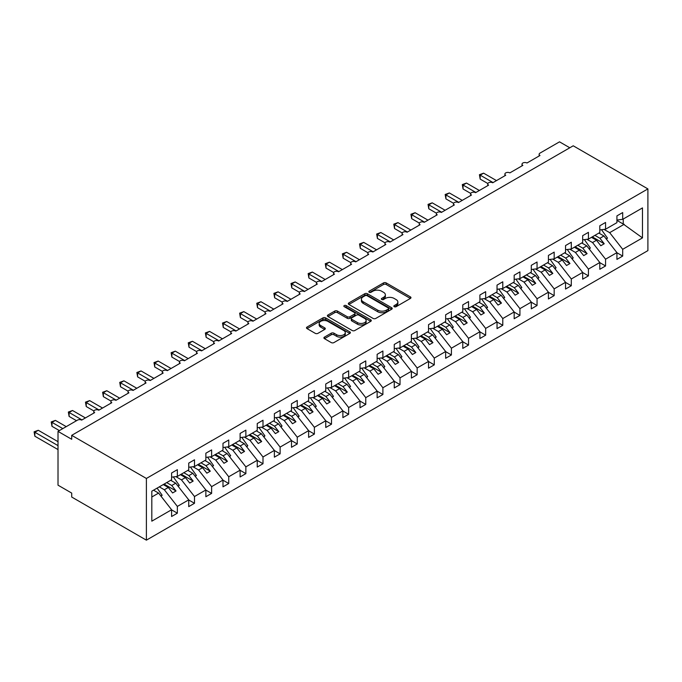 <?xml version="1.0" encoding="UTF-8"?>
<svg xmlns="http://www.w3.org/2000/svg" width="682" height="682" viewBox="0 0 682 682"><rect width="100%" height="100%" fill="white"/><g stroke="black" fill="none" stroke-linecap="round" stroke-linejoin="round"><path stroke-width="1.02" d="M394.239 306.687A1.33 0.767 0 0 0 396.123 306.687L410.411 298.435A1.901 1.1 0 0 0 410.965 297.659A1.901 1.1 0 0 0 410.411 296.883L386.2 282.911A1.901 1.1 0 0 0 383.514 282.911L369.218 291.154A1.33 0.767 0 0 0 368.834 291.7A1.33 0.767 0 0 0 369.218 292.246A1.33 0.767 0 0 0 371.102 292.246L372.952 291.18A6.087 3.512 0 0 1 381.562 291.18L383.582 292.339A6.087 3.512 0 0 1 385.364 294.829A6.087 3.512 0 0 1 383.582 297.309L381.732 298.384A1.33 0.767 0 0 0 381.34 298.921A1.33 0.767 0 0 0 381.732 299.466A1.33 0.767 0 0 0 383.616 299.466L385.458 298.401A6.087 3.512 0 0 1 394.068 298.401L396.089 299.56A6.087 3.512 0 0 1 397.87 302.049A6.087 3.512 0 0 1 396.089 304.53L394.239 305.604A1.33 0.767 0 0 0 393.846 306.141A1.33 0.767 0 0 0 394.239 306.687L394.239 305.604M324.47 337.113A1.901 1.1 0 0 0 323.907 337.888A1.901 1.1 0 0 0 324.47 338.664L331.256 342.586A1.901 1.1 0 0 0 333.95 342.586L349.823 333.421A1.901 1.1 0 0 0 350.377 332.646A1.901 1.1 0 0 0 349.823 331.87L325.612 317.889A1.901 1.1 0 0 0 322.918 317.889L307.045 327.053A1.901 1.1 0 0 0 306.491 327.829A1.901 1.1 0 0 0 307.045 328.605L315.255 333.345A1.901 1.1 0 0 0 317.94 333.345L324.734 329.423A1.901 1.1 0 0 0 325.297 328.647A1.901 1.1 0 0 0 324.734 327.872L320.668 325.519A5.089 2.941 0 0 1 319.176 323.438A5.089 2.941 0 0 1 322.322 320.728A5.089 2.941 0 0 1 327.863 321.367L343.805 330.565A5.089 2.941 0 0 1 345.288 332.646A5.089 2.941 0 0 1 342.151 335.356A5.089 2.941 0 0 1 336.601 334.717L333.95 333.191A1.901 1.1 0 0 0 331.256 333.191L324.47 337.113L324.47 338.664M647.9 188.914L146.391 478.457L146.391 540.161L647.9 250.618L647.9 188.914L573.221 145.795L71.712 435.338L71.712 439.293L58.013 431.382L77.535 420.112A2.907 1.679 0 0 1 81.644 420.112L94.662 412.593A2.907 1.679 0 0 1 93.809 411.408A2.907 1.679 0 0 1 95.608 409.856A2.907 1.679 0 0 1 98.771 410.223L111.788 402.704A2.907 1.679 0 0 1 110.944 401.519A2.907 1.679 0 0 1 112.735 399.967A2.907 1.679 0 0 1 115.906 400.334L128.924 392.815A2.907 1.679 0 0 1 128.071 391.63A2.907 1.679 0 0 1 129.861 390.078A2.907 1.679 0 0 1 133.033 390.445L146.05 382.926A2.907 1.679 0 0 1 145.198 381.741A2.907 1.679 0 0 1 146.988 380.189A2.907 1.679 0 0 1 150.159 380.556L163.177 373.037A2.907 1.679 0 0 1 162.325 371.852A2.907 1.679 0 0 1 164.123 370.3A2.907 1.679 0 0 1 167.286 370.667L180.304 363.148A2.907 1.679 0 0 1 179.451 361.963A2.907 1.679 0 0 1 181.25 360.411A2.907 1.679 0 0 1 184.413 360.778L197.43 353.259A2.907 1.679 0 0 1 196.578 352.074A2.907 1.679 0 0 1 198.377 350.522A2.907 1.679 0 0 1 201.54 350.889L214.557 343.37A2.907 1.679 0 0 1 213.713 342.185A2.907 1.679 0 0 1 215.503 340.633A2.907 1.679 0 0 1 218.675 341L231.692 333.481A2.907 1.679 0 0 1 230.84 332.296A2.907 1.679 0 0 1 232.63 330.744A2.907 1.679 0 0 1 235.802 331.111L248.819 323.592A2.907 1.679 0 0 1 247.967 322.407A2.907 1.679 0 0 1 249.757 320.855A2.907 1.679 0 0 1 252.928 321.222L265.946 313.703A2.907 1.679 0 0 1 265.093 312.518A2.907 1.679 0 0 1 266.884 310.966A2.907 1.679 0 0 1 270.055 311.333L283.073 303.814A2.907 1.679 0 0 1 282.22 302.629A2.907 1.679 0 0 1 284.019 301.077A2.907 1.679 0 0 1 287.182 301.444L300.199 293.925A2.907 1.679 0 0 1 299.347 292.74A2.907 1.679 0 0 1 301.146 291.188A2.907 1.679 0 0 1 304.308 291.555L317.326 284.036A2.907 1.679 0 0 1 316.474 282.851A2.907 1.679 0 0 1 318.272 281.299A2.907 1.679 0 0 1 321.444 281.666L334.453 274.155A2.907 1.679 0 0 1 333.609 272.962A2.907 1.679 0 0 1 335.399 271.41A2.907 1.679 0 0 1 338.57 271.777L351.588 264.266A2.907 1.679 0 0 1 350.736 263.073A2.907 1.679 0 0 1 352.526 261.521A2.907 1.679 0 0 1 355.697 261.888L368.715 254.377A2.907 1.679 0 0 1 367.862 253.184A2.907 1.679 0 0 1 369.653 251.641A2.907 1.679 0 0 1 372.824 251.999L385.842 244.488A2.907 1.679 0 0 1 384.989 243.295A2.907 1.679 0 0 1 386.788 241.752A2.907 1.679 0 0 1 389.951 242.11L402.968 234.599A2.907 1.679 0 0 1 402.116 233.406A2.907 1.679 0 0 1 403.915 231.863A2.907 1.679 0 0 1 407.077 232.221L420.095 224.71A2.907 1.679 0 0 1 419.242 223.517A2.907 1.679 0 0 1 421.041 221.974A2.907 1.679 0 0 1 424.204 222.332L437.222 214.821A2.907 1.679 0 0 1 436.378 213.628A2.907 1.679 0 0 1 438.168 212.085A2.907 1.679 0 0 1 441.339 212.443L454.357 204.932A2.907 1.679 0 0 1 453.504 203.739A2.907 1.679 0 0 1 455.295 202.196A2.907 1.679 0 0 1 458.466 202.554L471.484 195.043A2.907 1.679 0 0 1 470.631 193.859A2.907 1.679 0 0 1 472.421 192.307A2.907 1.679 0 0 1 475.593 192.665L488.61 185.154A2.907 1.679 0 0 1 487.758 183.97A2.907 1.679 0 0 1 489.548 182.418A2.907 1.679 0 0 1 492.719 182.776L505.737 175.265A2.907 1.679 0 0 1 504.885 174.081A2.907 1.679 0 0 1 506.683 172.529A2.907 1.679 0 0 1 509.846 172.887L522.864 165.376A2.907 1.679 0 0 1 522.011 164.191A2.907 1.679 0 0 1 523.81 162.64A2.907 1.679 0 0 1 526.973 162.998L539.991 155.487A2.907 1.679 180 0 1 539.138 154.303A2.907 1.679 180 0 1 539.991 153.109L559.521 141.839L569.794 147.772M146.391 478.457L71.712 435.338M373.088 318.434A1.901 1.1 0 0 0 375.782 318.434L391.647 309.27A1.901 1.1 0 0 0 392.21 308.494A1.901 1.1 0 0 0 391.647 307.718L367.436 293.737A1.901 1.1 0 0 0 364.751 293.737L348.877 302.902A1.901 1.1 0 0 0 348.323 303.678A1.901 1.1 0 0 0 348.877 304.453L373.088 318.434M344.768 306.977A1.33 0.767 0 0 1 346.124 307.164L346.124 305.579L370.735 319.79A1.901 1.1 0 0 1 371.289 320.566A1.901 1.1 0 0 1 370.735 321.341L354.862 330.506A1.901 1.1 0 0 1 352.176 330.506L327.965 316.533L327.965 314.982A1.901 1.1 0 0 0 327.403 315.757A1.901 1.1 0 0 0 327.965 316.533M327.965 314.982L334.76 311.06A1.901 1.1 0 0 1 337.445 311.06L347.266 316.729A1.901 1.1 0 0 0 349.951 316.729L354.461 314.121A1.901 1.1 0 0 0 355.015 313.345A1.901 1.1 0 0 0 354.461 312.569L344.24 306.67A1.33 0.767 0 0 1 343.847 306.124A1.33 0.767 0 0 1 344.666 305.417A1.33 0.767 0 0 1 346.124 305.579M151.813 496.999L158.582 493.086L171.6 509.744L151.813 521.167L151.813 491.185L171.6 479.761L171.6 472.993L177.354 469.676L177.354 476.437L171.6 477.153M177.354 476.437L188.735 469.872L188.735 463.104L194.489 459.787L194.489 466.548L188.735 467.264M194.489 466.548L205.862 459.983L205.862 453.215L211.616 449.898L211.616 456.659L205.862 457.375M211.616 456.659L222.988 450.094L222.988 443.326L228.743 440.009L228.743 446.77L222.988 447.486M228.743 446.77L240.115 440.205L240.115 433.437L245.87 430.12L245.87 436.881L240.115 437.597M245.87 436.881L257.242 430.316L257.242 423.548L262.996 420.231L262.996 426.992L257.242 427.708M262.996 426.992L274.369 420.427L274.369 413.659L280.123 410.342L280.123 417.103L274.369 417.819M280.123 417.103L291.495 410.538L291.495 403.77L297.258 400.453L297.258 407.214L291.495 407.93M297.258 407.214L308.631 400.649L308.631 393.889L314.385 390.564L314.385 397.325L308.631 398.041M314.385 397.325L325.757 390.76L325.757 384L331.512 380.675L331.512 387.436L325.757 388.152M331.512 387.436L342.884 380.871L342.884 374.111L348.638 370.786L348.638 377.547L342.884 378.263M348.638 377.547L360.011 370.982L360.011 364.222L365.765 360.897L365.765 367.658L360.011 368.374M365.765 367.658L377.137 361.093L377.137 354.333L382.892 351.008L382.892 357.769L377.137 358.485M382.892 357.769L394.264 351.204L394.264 344.444L400.027 341.119L400.027 347.88L394.264 348.596M400.027 347.88L411.399 341.315L411.399 334.555L417.154 331.23L417.154 337.991L411.399 338.707M417.154 337.991L428.526 331.426L428.526 324.666L434.281 321.341L434.281 328.102L428.526 328.818M434.281 328.102L445.653 321.537L445.653 314.777L451.407 311.452L451.407 318.213L445.653 318.929M451.407 318.213L462.78 311.648L462.78 304.888L468.534 301.563L468.534 308.324L462.78 309.048M468.534 308.324L479.906 301.759L479.906 294.999L485.661 291.674L485.661 298.435L479.906 299.159M485.661 298.435L497.033 291.87L497.033 285.11L502.787 281.785L502.787 288.546L497.033 289.27M502.787 288.546L514.168 281.981L514.168 275.221L519.923 271.896L519.923 278.657L514.168 279.381M519.923 278.657L531.295 272.092L531.295 265.332L537.049 262.007L537.049 268.776L531.295 269.492M537.049 268.776L548.422 262.203L548.422 255.443L554.176 252.118L554.176 258.887L548.422 259.603M554.176 258.887L565.548 252.314L565.548 245.554L571.303 242.229L571.303 248.998L565.548 249.714M571.303 248.998L582.675 242.425L582.675 235.665L588.43 232.34L588.43 239.109L582.675 239.825M588.43 239.109L599.802 232.536L599.802 225.776L605.556 222.451L605.556 229.22L599.802 229.936M171.6 509.863L177.354 513.188L177.354 506.419L188.735 499.855L175.717 483.197L170.679 480.29M159.307 486.863L164.345 489.77L177.354 506.419M188.735 499.974L194.489 503.299L194.489 496.53L205.862 489.966L192.844 473.308L187.806 470.401M175.837 476.624L181.472 479.881L194.489 496.53M205.862 490.085L211.616 493.41L211.616 486.641L222.988 480.077L209.971 463.419L204.932 460.512M192.963 466.735L198.598 469.992L211.616 486.641M222.988 480.196L228.743 483.521L228.743 476.752L240.115 470.188L227.097 453.539L222.059 450.623M210.09 456.846L215.725 460.103L228.743 476.752M240.115 470.307L245.87 473.632L245.87 466.863L257.242 460.299L244.224 443.65L239.194 440.734M227.217 446.957L232.852 450.214L245.87 466.863M257.242 460.418L262.996 463.743L262.996 456.974L274.369 450.41L261.351 433.761L256.321 430.853M244.352 437.068L249.979 440.325L262.996 456.974M274.369 450.529L280.123 453.854L280.123 447.085L291.495 440.521L278.486 423.872L273.448 420.965M261.479 427.179L267.105 430.436L280.123 447.085M291.495 440.64L297.258 443.965L297.258 437.196L308.631 430.632L295.613 413.983L290.575 411.076M278.606 417.29L284.241 420.547L297.258 437.196M308.631 430.751L314.385 434.076L314.385 427.307L325.757 420.743L312.74 404.094L307.701 401.187M295.732 407.401L301.367 410.658L314.385 427.307M325.757 420.862L331.512 424.187L331.512 417.418L342.884 410.854L329.866 394.205L324.828 391.298M312.859 397.512L318.494 400.769L331.512 417.418M342.884 410.973L348.638 414.298L348.638 407.529L360.011 400.965L346.993 384.316L341.955 381.409M329.986 387.623L335.621 390.88L348.638 407.529M360.011 401.084L365.765 404.409L365.765 397.64L377.137 391.076L364.12 374.427L359.09 371.52M347.121 377.734L352.747 380.991L365.765 397.64M377.137 391.195L382.892 394.52L382.892 387.751L394.264 381.187L381.247 364.538L376.217 361.63M364.248 367.854L369.874 371.102L382.892 387.751M394.264 381.306L400.027 384.631L400.027 377.862L411.399 371.298L398.382 354.649L393.344 351.742M381.374 357.965L387.009 361.213L400.027 377.862M411.399 371.417L417.154 374.742L417.154 367.973L428.526 361.409L415.508 344.76L410.47 341.853M398.501 348.076L404.136 351.324L417.154 367.973M428.526 361.528L434.281 364.853L434.281 358.084L445.653 351.52L432.635 334.871L427.597 331.964M415.628 338.187L421.263 341.435L434.281 358.084M445.653 351.639L451.407 354.964L451.407 348.195L462.78 341.631L449.762 324.982L444.724 322.075M432.755 328.298L438.39 331.546L451.407 348.195M462.78 341.75L468.534 345.075L468.534 338.315L479.906 331.742L466.889 315.093L461.859 312.185M449.881 318.409L455.516 321.657L468.534 338.315M479.906 331.861L485.661 335.186L485.661 328.426L497.033 321.853L484.015 305.204L478.986 302.297M467.017 308.52L472.643 311.768L485.661 328.426M497.033 321.972L502.787 325.297L502.787 318.537L514.168 311.964L501.151 295.315L496.112 292.408M484.143 298.631L489.77 301.879L502.787 318.537M514.168 312.083L519.923 315.408L519.923 308.648L531.295 302.075L518.277 285.426L513.239 282.519M501.27 288.742L506.905 291.99L519.923 308.648M531.295 302.194L537.049 305.519L537.049 298.759L548.422 292.186L535.404 275.537L530.366 272.63M518.397 278.853L524.032 282.101L537.049 298.759M548.422 292.305L554.176 295.63L554.176 288.87L565.548 282.297L552.531 265.648L547.493 262.74M535.523 268.964L541.158 272.212L554.176 288.87M565.548 282.416L571.303 285.741L571.303 278.981L582.675 272.408L569.658 255.759L564.619 252.852M552.65 259.075L558.285 262.323L571.303 278.981M582.675 272.527L588.43 275.852L588.43 269.092L599.802 262.519L586.784 245.87L581.755 242.963M569.785 249.186L575.412 252.434L588.43 269.092M599.802 262.638L605.556 265.963L605.556 259.203L616.929 252.63L616.929 259.399L622.692 256.074L622.692 249.314L642.478 237.89L623.237 224.037L623.237 219.016M586.912 239.297L592.539 242.545L605.556 259.203M605.556 229.22L616.929 222.647L616.929 215.887L622.692 212.562L622.692 219.331L616.929 220.047M616.929 252.749L622.692 256.074M604.039 229.408L609.674 232.656L622.692 249.314M58.013 431.382L58.013 485.175L71.712 493.086L71.712 497.042L146.391 540.161M158.582 493.086L153.552 490.179M177.354 513.188L171.6 516.504L171.6 509.744M194.489 503.299L188.735 506.615L188.735 499.855M211.616 493.41L205.862 496.726L205.862 489.966M228.743 483.521L222.988 486.837L222.988 480.077M245.87 473.632L240.115 476.948L240.115 470.188M262.996 463.743L257.242 467.059L257.242 460.299M280.123 453.854L274.369 457.17L274.369 450.41M297.258 443.965L291.495 447.281L291.495 440.521M314.385 434.076L308.631 437.392L308.631 430.632M331.512 424.187L325.757 427.503L325.757 420.743M348.638 414.298L342.884 417.623L342.884 410.854M365.765 404.409L360.011 407.734L360.011 400.965M382.892 394.52L377.137 397.845L377.137 391.076M400.027 384.631L394.264 387.956L394.264 381.187M417.154 374.742L411.399 378.067L411.399 371.298M434.281 364.853L428.526 368.178L428.526 361.409M451.407 354.964L445.653 358.289L445.653 351.52M468.534 345.075L462.78 348.4L462.78 341.631M485.661 335.186L479.906 338.511L479.906 331.742M502.787 325.297L497.033 328.622L497.033 321.853M519.923 315.408L514.168 318.733L514.168 311.964M537.049 305.519L531.295 308.844L531.295 302.075M554.176 295.63L548.422 298.955L548.422 292.186M571.303 285.741L565.548 289.066L565.548 282.297M588.43 275.852L582.675 279.177L582.675 272.408M605.556 265.963L599.802 269.288L599.802 262.519M622.692 219.331L642.478 207.908L642.478 237.89M164.345 489.77L168.318 487.477L172.597 492.95L176.024 490.972L171.736 485.499L175.717 483.197M163.279 484.57L168.318 487.477M166.706 482.592L171.736 485.499M181.472 479.881L185.444 477.588L189.724 483.061L193.151 481.083L188.871 475.61L192.844 473.308M180.406 474.681L185.444 477.588M183.833 472.703L188.871 475.61M198.598 469.992L202.571 467.699L206.851 473.172L210.278 471.194L205.998 465.721L209.971 463.419M197.533 464.792L202.571 467.699M200.96 462.814L205.998 465.721M215.725 460.103L219.698 457.81L223.977 463.283L227.404 461.305L223.125 455.832L227.097 453.539M214.66 454.903L219.698 457.81M218.087 452.925L223.125 455.832M232.852 450.214L236.825 447.921L241.113 453.394L244.531 451.416L240.252 445.943L244.224 443.65M231.795 445.014L236.825 447.921M235.213 443.036L240.252 445.943M249.979 440.325L253.951 438.032L258.239 443.505L261.666 441.527L257.378 436.054L261.351 433.761M248.921 435.125L253.951 438.032M252.349 433.147L257.378 436.054M267.105 430.436L271.086 428.143L275.366 433.616L278.793 431.638L274.505 426.165L278.486 423.872M266.048 425.236L271.086 428.143M269.475 423.258L274.505 426.165M284.241 420.547L288.213 418.254L292.493 423.727L295.92 421.749L291.64 416.276L295.613 413.983M283.175 415.347L288.213 418.254M286.602 413.369L291.64 416.276M301.367 410.658L305.34 408.365L309.619 413.838L313.047 411.86L308.767 406.387L312.74 404.094M300.302 405.458L305.34 408.365M303.729 403.48L308.767 406.387M318.494 400.769L322.467 398.476L326.746 403.949L330.173 401.971L325.894 396.498L329.866 394.205M317.428 395.569L322.467 398.476M320.855 393.591L325.894 396.498M335.621 390.88L339.593 388.587L343.881 394.06L347.3 392.082L343.02 386.609L346.993 384.316M334.555 385.68L339.593 388.587M337.982 383.702L343.02 386.609M352.747 380.991L356.72 378.698L361.008 384.179L364.435 382.201L360.147 376.72L364.12 374.427M351.69 375.791L356.72 378.698M355.109 373.813L360.147 376.72M369.874 371.102L373.855 368.809L378.135 374.29L381.562 372.312L377.274 366.831L381.247 364.538M368.817 365.902L373.855 368.809M372.244 363.924L377.274 366.831M387.009 361.213L390.982 358.92L395.262 364.401L398.689 362.423L394.409 356.942L398.382 354.649M385.944 356.013L390.982 358.92M389.371 354.035L394.409 356.942M404.136 351.324L408.109 349.031L412.388 354.512L415.815 352.534L411.536 347.053L415.508 344.76M403.071 346.124L408.109 349.031M406.498 344.146L411.536 347.053M421.263 341.435L425.236 339.142L429.515 344.623L432.942 342.645L428.663 337.164L432.635 334.871M420.197 336.235L425.236 339.142M423.624 334.257L428.663 337.164M438.39 331.546L442.362 329.253L446.65 334.734L450.069 332.756L445.789 327.275L449.762 324.982M437.324 326.346L442.362 329.253M440.751 324.368L445.789 327.275M455.516 321.657L459.489 319.364L463.777 324.845L467.196 322.867L462.916 317.386L466.889 315.093M454.459 316.457L459.489 319.364M457.878 314.479L462.916 317.386M472.643 311.768L476.616 309.475L480.904 314.956L484.331 312.978L480.043 307.497L484.015 305.204M471.586 306.568L476.616 309.475M475.013 304.59L480.043 307.497M489.77 301.879L493.751 299.586L498.031 305.067L501.458 303.089L497.169 297.608L501.151 295.315M488.713 296.679L493.751 299.586M492.14 294.701L497.169 297.608M506.905 291.99L510.878 289.697L515.157 295.178L518.584 293.2L514.305 287.719L518.277 285.426M505.839 286.79L510.878 289.697M509.266 284.812L514.305 287.719M524.032 282.101L528.004 279.808L532.284 285.289L535.711 283.311L531.431 277.83L535.404 275.537M522.966 276.901L528.004 279.808M526.393 274.923L531.431 277.83M541.158 272.212L545.131 269.919L549.411 275.4L552.838 273.422L548.558 267.941L552.531 265.648M540.093 267.012L545.131 269.919M543.52 265.034L548.558 267.941M558.285 262.323L562.258 260.03L566.546 265.511L569.964 263.533L565.685 258.052L569.658 255.759M557.228 257.123L562.258 260.03M560.647 255.145L565.685 258.052M575.412 252.434L579.385 250.141L583.673 255.622L587.1 253.644L582.812 248.163L586.784 245.87M574.355 247.234L579.385 250.141M577.773 245.256L582.812 248.163M592.539 242.545L596.52 240.252L600.799 245.733L604.226 243.755L599.938 238.274L603.911 235.981L598.881 233.073M591.482 237.345L596.52 240.252M594.909 235.367L599.938 238.274M603.911 235.981L616.929 252.63M609.674 232.656L624.201 224.267M616.929 220.397L623.237 224.037M592.3 236.867L604.226 243.755M575.173 246.756L587.1 253.644M558.047 256.645L569.964 263.533M540.92 266.534L552.838 273.422M523.793 276.423L535.711 283.311M506.658 286.312L518.584 293.2M489.531 296.201L501.458 303.089M472.404 306.09L484.331 312.978M455.278 315.979L467.196 322.867M438.151 325.868L450.069 332.756M421.024 335.757L432.942 342.645M403.897 345.646L415.815 352.534M386.762 355.535L398.689 362.423M369.635 365.424L381.562 372.312M352.509 375.313L364.435 382.201M335.382 385.202L347.3 392.082M318.255 395.091L330.173 401.971M301.129 404.98L313.047 411.86M283.993 414.869L295.92 421.749M266.867 424.758L278.793 431.638M249.74 434.647L261.666 441.527M232.613 444.536L244.531 451.416M215.486 454.425L227.404 461.305M198.36 464.314L210.278 471.194M181.233 474.203L193.151 481.083M164.098 484.092L176.024 490.972M394.767 306.874L396.089 306.116A6.087 3.512 0 0 0 397.87 303.635L397.87 302.049M385.364 294.829L385.364 296.406A6.087 3.512 0 0 1 383.582 298.895L382.261 299.654M410.385 298.452L386.2 284.488A1.901 1.1 0 0 0 383.514 284.488L369.755 292.433M391.647 307.718L391.647 309.27L367.436 295.323A1.901 1.1 0 0 0 364.751 295.323L348.903 304.47L348.877 302.902M388.288 309.04A1.33 0.767 0 0 0 388.68 308.494A1.33 0.767 0 0 0 388.288 307.949L367.035 295.681A1.33 0.767 0 0 0 365.151 295.681L363.199 296.806A6.087 3.512 0 0 0 361.417 299.296A6.087 3.512 0 0 0 363.199 301.776L377.726 310.165A6.087 3.512 0 0 0 386.336 310.165L388.288 309.04L388.288 310.617A1.33 0.767 0 0 0 388.68 310.08L388.68 308.494M361.417 299.296L361.417 300.873A6.087 3.512 0 0 0 363.199 303.362L363.199 301.776M388.288 310.617L386.336 311.742A6.087 3.512 0 0 1 377.726 311.742L363.199 303.362M327.991 316.542L334.76 312.637L334.76 311.06M355.015 313.345L355.015 314.931A1.901 1.1 0 0 1 354.461 315.706L349.951 318.306A1.901 1.1 0 0 1 347.266 318.306L337.445 312.637A1.901 1.1 0 0 0 334.76 312.637M346.124 307.164L370.71 321.358M357.453 322.603A5.089 2.941 0 0 0 362.995 323.242A5.089 2.941 0 0 0 366.14 320.531A5.089 2.941 0 0 0 364.648 318.451L359.03 315.212A1.901 1.1 0 0 0 356.345 315.212L351.835 317.812A1.901 1.1 0 0 0 351.281 318.588A1.901 1.1 0 0 0 351.835 319.364L357.453 322.603L357.453 324.189A5.089 2.941 0 0 0 362.995 324.828A5.089 2.941 0 0 0 366.14 322.109L366.14 320.531M351.281 318.588L351.281 320.173A1.901 1.1 0 0 0 351.835 320.949L351.835 319.364M357.453 324.189L351.835 320.949M345.288 332.646L345.288 334.223A5.089 2.941 0 0 1 342.151 336.942A5.089 2.941 0 0 1 336.601 336.303L333.95 334.768A1.901 1.1 0 0 0 331.256 334.768L324.496 338.673M319.176 323.438L319.176 325.024A5.089 2.941 0 0 0 320.668 327.104L320.668 325.519M324.709 329.44L320.668 327.104M349.798 333.438L325.612 319.474A1.901 1.1 0 0 0 322.918 319.474L307.07 328.622M479.429 174.711L480.179 175.146L480.179 179.102L479.429 174.711L483.606 173.168L480.179 175.146L493.06 182.58M480.179 179.102L487.86 183.535M483.606 173.168L496.487 180.602M601.515 229.723L607.474 238.112L606.17 238.87M607.474 238.112L606.409 239.169M462.302 184.6L463.052 185.035L463.052 188.991L462.302 184.6L466.479 183.057L463.052 185.035L475.934 192.469M463.052 188.991L470.725 193.424M466.479 183.057L479.361 190.491M584.38 239.612L590.348 248.001L589.043 248.76M590.348 248.001L589.274 249.058M445.176 194.489L445.926 194.924L445.926 198.88L445.176 194.489L449.353 192.946L445.926 194.924L458.807 202.358M445.926 198.88L453.598 203.313M449.353 192.946L462.234 200.38M567.254 249.501L573.221 257.89L571.917 258.649M573.221 257.89L572.147 258.947M428.049 204.378L428.799 204.813L428.799 208.769L428.049 204.378L432.226 202.835L428.799 204.813L441.68 212.247M428.799 208.769L436.471 213.202M432.226 202.835L445.107 210.269M550.127 259.39L556.094 267.779L554.79 268.538M556.094 267.779L555.02 268.836M410.914 214.267L411.672 214.702L411.672 218.658L410.914 214.267L415.099 212.724L411.672 214.702L424.554 222.136M411.672 218.658L419.345 223.091M415.099 212.724L427.972 220.158M533 269.279L538.968 277.668L537.663 278.427M538.968 277.668L537.893 278.725M393.787 224.156L394.546 224.591L394.546 228.547L393.787 224.156L397.964 222.613L394.546 224.591L407.418 232.025M394.546 228.547L402.218 232.98M397.964 222.613L410.845 230.047M515.873 279.168L521.841 287.557L520.528 288.315M521.841 287.557L520.767 288.614M376.66 234.045L377.41 234.48L377.41 238.436L376.66 234.045L380.837 232.502L377.41 234.48L390.292 241.914M377.41 238.436L385.091 242.869M380.837 232.502L393.719 239.936M498.747 289.057L504.706 297.446L503.401 298.204M504.706 297.446L503.64 298.503M359.533 243.934L360.284 244.369L360.284 248.325L359.533 243.934L363.711 242.391L360.284 244.369L373.165 251.803M360.284 248.325L367.956 252.749M363.711 242.391L376.592 249.825M481.611 298.946L487.579 307.335L486.275 308.085M487.579 307.335L486.513 308.392M342.407 253.823L343.157 254.258L343.157 258.214L342.407 253.823L346.584 252.28L343.157 254.258L356.038 261.692M343.157 258.214L350.829 262.638M346.584 252.28L359.465 259.714M464.485 308.835L470.452 317.224L469.148 317.974M470.452 317.224L469.378 318.281M325.28 263.712L326.03 264.147L326.03 268.103L325.28 263.712L329.457 262.169L326.03 264.147L338.911 271.581M326.03 268.103L333.703 272.527M329.457 262.169L342.338 269.603M447.358 318.724L453.325 327.113L452.021 327.863M453.325 327.113L452.251 328.17M308.145 273.601L308.903 274.036L308.903 277.992L308.145 273.601L312.33 272.058L308.903 274.036L321.785 281.47M308.903 277.992L316.576 282.416M312.33 272.058L325.203 279.492M430.231 328.613L436.199 337.002L434.894 337.752M436.199 337.002L435.125 338.059M291.018 283.49L291.777 283.925L291.777 287.881L291.018 283.49L295.195 281.947L291.777 283.925L304.649 291.359M291.777 287.881L299.449 292.305M295.195 281.947L308.076 289.381M413.104 338.494L419.072 346.891L417.759 347.641M419.072 346.891L417.998 347.948M273.891 293.379L274.641 293.814L274.641 297.77L273.891 293.379L278.068 291.836L274.641 293.814L287.523 301.248M274.641 297.77L282.322 302.194M278.068 291.836L290.95 299.27M395.978 348.383L401.945 356.78L400.632 357.53M401.945 356.78L400.871 357.828M256.764 303.268L257.515 303.703L257.515 307.659L256.764 303.268L260.942 301.725L257.515 303.703L270.396 311.137M257.515 307.659L265.196 312.083M260.942 301.725L273.823 309.159M378.851 358.272L384.81 366.669L383.506 367.419M384.81 366.669L383.744 367.717M239.638 313.157L240.388 313.592L240.388 317.548L239.638 313.157L243.815 311.614L240.388 313.592L253.269 321.026M240.388 317.548L248.06 321.972M243.815 311.614L256.696 319.048M361.716 368.161L367.683 376.558L366.379 377.308M367.683 376.558L366.609 377.606M222.511 323.046L223.261 323.481L223.261 327.437L222.511 323.046L226.688 321.503L223.261 323.481L236.143 330.915M223.261 327.437L230.934 331.861M226.688 321.503L239.57 328.937M344.589 378.05L350.557 386.447L349.252 387.197M350.557 386.447L349.482 387.495M205.384 332.935L206.135 333.37L206.135 337.326L205.384 332.935L209.562 331.392L206.135 333.37L219.016 340.804M206.135 337.326L213.807 341.75M209.562 331.392L222.443 338.826M327.462 387.939L333.43 396.336L332.125 397.086M333.43 396.336L332.356 397.384M188.249 342.824L189.008 343.259L189.008 347.206L188.249 342.824L192.435 341.281L189.008 343.259L201.889 350.693M189.008 347.206L196.68 351.639M192.435 341.281L205.308 348.715M310.336 397.828L316.303 406.225L314.999 406.975M316.303 406.225L315.229 407.273M171.122 352.705L171.881 353.14L171.881 357.095L171.122 352.705L175.3 351.162L171.881 353.14L184.754 360.582M171.881 357.095L179.554 361.528M175.3 351.162L188.181 358.604M293.209 407.717L299.176 416.114L297.863 416.864M299.176 416.114L298.102 417.162M153.996 362.594L154.746 363.029L154.746 366.984L153.996 362.594L158.173 361.051L154.746 363.029L167.627 370.471M154.746 366.984L162.427 371.417M158.173 361.051L171.054 368.493M276.082 417.606L282.041 426.003L280.737 426.753M282.041 426.003L280.975 427.051M136.869 372.483L137.619 372.918L137.619 376.873L136.869 372.483L141.046 370.94L137.619 372.918L150.5 380.36M137.619 376.873L145.292 381.306M141.046 370.94L153.927 378.382M258.947 427.495L264.914 435.892L263.61 436.642M264.914 435.892L263.849 436.94M119.742 382.372L120.492 382.807L120.492 386.762L119.742 382.372L123.919 380.829L120.492 382.807L133.374 390.249M120.492 386.762L128.165 391.195M123.919 380.829L136.801 388.271M241.82 437.384L247.788 445.781L246.483 446.531M247.788 445.781L246.713 446.829M102.615 392.261L103.366 392.696L103.366 396.651L102.615 392.261L106.793 390.718L103.366 392.696L116.247 400.138M103.366 396.651L111.038 401.084M106.793 390.718L119.674 398.16M224.693 447.273L230.661 455.67L229.357 456.42M230.661 455.67L229.587 456.718M85.48 402.15L86.239 402.585L86.239 406.54L85.48 402.15L89.666 400.607L86.239 402.585L99.12 410.027M86.239 406.54L93.911 410.973M89.666 400.607L102.539 408.049M207.567 457.162L213.534 465.559L212.23 466.309M213.534 465.559L212.46 466.607M68.353 412.039L69.112 412.474L69.112 416.429L68.353 412.039L72.531 410.496L69.112 412.474L81.985 419.916M69.112 416.429L76.512 420.7M72.531 410.496L85.412 417.938M190.44 467.051L196.407 475.448L195.095 476.198M196.407 475.448L195.333 476.496M51.227 421.928L51.977 422.363L51.977 426.318L51.227 421.928L55.404 420.385L51.977 422.363L62.804 428.611M51.977 426.318L59.377 430.589M55.404 420.385L66.231 426.634M173.313 476.94L179.281 485.337L177.968 486.087M179.281 485.337L178.207 486.385M34.1 431.817L34.85 432.252L34.85 436.207L34.1 431.817L38.277 430.274L34.85 432.252L58.013 445.627M34.85 436.207L58.013 449.583M38.277 430.274L58.013 441.672M157.107 488.133L162.145 495.226L160.841 495.976M162.145 495.226L161.08 496.274M396.089 306.116L396.089 304.53M381.732 299.466L381.732 298.384M383.582 298.895L383.582 297.309M369.218 292.246L369.218 291.154M383.514 284.488L383.514 282.911M386.2 284.488L386.2 282.911M410.411 298.435L410.411 296.883M364.751 295.323L364.751 293.737M367.436 295.323L367.436 293.737M377.726 311.742L377.726 310.165M386.336 311.742L386.336 310.165M337.445 312.637L337.445 311.06M347.266 318.306L347.266 316.729M349.951 318.306L349.951 316.729M354.461 315.706L354.461 314.121M370.735 321.341L370.735 319.79M331.256 334.768L331.256 333.191M333.95 334.768L333.95 333.191M336.601 336.303L336.601 334.717M324.734 329.423L324.734 327.872M307.045 328.605L307.045 327.053M322.918 319.474L322.918 317.889M325.612 319.474L325.612 317.889M349.823 333.421L349.823 331.87M522.011 165.862L522.011 164.191M539.138 155.973L539.138 154.303M504.885 175.751L504.885 174.081M487.758 185.64L487.758 183.97M470.631 195.529L470.631 193.859M453.504 205.418L453.504 203.739M436.378 215.307L436.378 213.628M419.242 225.196L419.242 223.517M402.116 235.085L402.116 233.406M384.989 244.974L384.989 243.295M367.862 254.863L367.862 253.184M350.736 264.752L350.736 263.073M333.609 274.641L333.609 272.962M316.474 284.53L316.474 282.851M299.347 294.419L299.347 292.74M282.22 304.308L282.22 302.629M265.093 314.197L265.093 312.518M247.967 324.086L247.967 322.407M230.84 333.975L230.84 332.296M213.713 343.864L213.713 342.185M196.578 353.753L196.578 352.074M179.451 363.642L179.451 361.963M162.325 373.531L162.325 371.852M145.198 383.42L145.198 381.741M128.071 393.309L128.071 391.63M110.944 403.198L110.944 401.519M93.809 413.087L93.809 411.408"/></g></svg>
